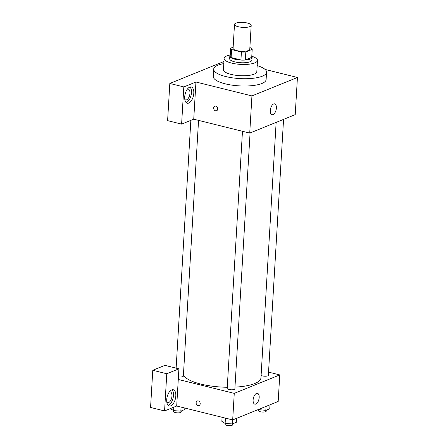 <?xml version="1.0" encoding="UTF-8"?>
<svg xmlns="http://www.w3.org/2000/svg" width="448" height="448" viewBox="0 0 448 448"><rect width="100%" height="100%" fill="white"/><g stroke="black" fill="none" stroke-linecap="round" stroke-linejoin="round"><path stroke-width="0.67" d="M238.297 26.729A8.361 2.492 -176.6 0 1 234.5 24.388A8.361 2.492 -176.6 0 1 242.995 22.4A8.361 2.492 -176.6 0 1 251.194 25.379A8.361 2.492 -176.6 0 1 246.764 27.3A8.361 2.492 -176.6 0 1 238.297 26.729M251.194 25.379L249.771 49.286A8.361 2.492 -176.6 0 1 245.342 51.201A8.361 2.492 -176.6 0 1 236.874 50.635A8.361 2.492 -176.6 0 1 233.078 48.294L234.5 24.388M252.202 49.375L251.726 57.344L245.342 59.931L245.818 51.962L252.202 49.375A10.791 3.214 -176.6 0 0 251.266 48.009L249.866 47.662M233.145 47.186L230.653 48.199A10.791 3.214 -176.6 0 0 231.588 49.566L241.41 52.007A10.791 3.214 -176.6 0 0 245.818 51.962M231.588 49.566L231.112 57.534A10.791 3.214 -176.6 0 1 230.177 56.168L230.653 48.199M231.112 57.534L240.934 59.976L241.41 52.007M245.342 59.931A10.791 3.214 -176.6 0 1 240.934 59.976M230.233 55.283A11.15 3.321 3.4 0 0 229.824 56.095A11.15 3.321 3.4 0 0 240.755 60.071A11.15 3.321 3.4 0 0 252.078 57.417A11.15 3.321 3.4 0 0 251.77 56.56M252.078 57.417L251.922 60.071A11.15 3.321 -176.6 0 1 246.019 62.63A11.15 3.321 -176.6 0 1 234.73 61.869A11.15 3.321 -176.6 0 1 229.667 58.75L229.824 56.095M230.25 54.975A16.722 4.978 3.4 0 0 226.8 55.933A16.722 4.978 3.4 0 0 224.101 58.419A16.722 4.978 3.4 0 0 240.498 64.383A16.722 4.978 3.4 0 0 257.488 60.402A16.722 4.978 3.4 0 0 251.793 56.252M224.101 58.419L223.434 69.709A16.722 4.978 3.4 0 0 239.831 75.667A16.722 4.978 3.4 0 0 256.816 71.691L257.488 60.402M223.793 63.605A26.477 7.885 3.4 0 0 217.963 65.195A26.477 7.885 3.4 0 0 213.696 69.126A26.477 7.885 3.4 0 0 239.658 78.568A26.477 7.885 3.4 0 0 266.554 72.268A26.477 7.885 3.4 0 0 257.18 65.587M266.554 72.268L266.118 79.57A26.477 7.885 -176.6 0 1 252.095 85.646A26.477 7.885 -176.6 0 1 225.282 83.843A26.477 7.885 -176.6 0 1 213.259 76.429L213.696 69.126M183.814 86.929L181.608 124.113L193.738 119.19L195.95 82.012L183.814 86.929L169.82 83.457L223.922 61.516M195.95 82.012L251.938 95.917L297.433 77.47L265.065 69.429M193.738 119.19L249.726 133.095L295.221 114.649L297.433 77.47M181.608 124.113L167.608 120.635L169.82 83.457M214.766 106.21A2.436 1.971 -112.1 0 0 213.64 107.962A2.436 1.971 67.9 0 1 214.766 106.215A2.436 1.971 67.9 0 1 217.51 107.733A2.436 1.971 67.9 0 1 216.597 110.734A2.436 1.971 67.9 0 1 214.547 110.236A2.436 1.971 67.9 0 1 213.64 107.968A2.436 1.971 -112.1 0 0 214.547 110.236A2.436 1.971 -112.1 0 0 216.597 110.734M249.726 133.095L251.938 95.917M276.377 108.035A5.572 2.822 -76.1 0 1 271.998 114.677A5.572 2.822 -76.1 0 1 270.603 108.584A5.572 2.822 -76.1 0 1 274.686 103.858A5.572 2.822 -76.1 0 1 276.377 108.035M189.722 87.125A8.361 4.234 -76.1 0 1 191.268 86.979A8.361 4.234 -76.1 0 1 193.357 96.113A8.361 4.234 -76.1 0 1 187.236 103.208A8.361 4.234 -76.1 0 1 184.856 95.514A8.361 4.234 -76.1 0 1 189.722 87.125M186.15 102.586A8.361 4.234 103.9 0 0 191.022 95.536A8.361 4.234 103.9 0 0 190.014 87.024M187.354 89.158A5.572 2.822 -76.1 0 1 188.261 89.107A5.572 2.822 -76.1 0 1 189.952 93.285A5.572 2.822 -76.1 0 1 185.573 99.926A5.572 2.822 -76.1 0 1 184.8 99.456M227.259 387.268A39.015 11.62 -176.6 0 1 200.788 384.059A39.015 11.62 -176.6 0 1 183.428 374.948M276.142 122.388L260.966 377.765A39.015 11.62 -176.6 0 1 234.976 387.128M242.469 131.292L227.192 388.41A3.847 1.148 3.4 0 0 230.966 389.777A3.847 1.148 3.4 0 0 234.87 388.864L250.074 132.955M198.554 120.389L183.361 376.074A3.847 1.148 -176.6 0 1 178.427 376.886M283.562 119.381L268.358 375.284A3.847 1.148 -176.6 0 1 266.319 376.169A3.847 1.148 -176.6 0 1 262.422 375.906A3.847 1.148 -176.6 0 1 261.106 375.402M178.276 379.462L178.909 368.838L166.774 373.755L164.567 410.939L176.697 406.017L178.276 379.462L234.265 393.366L279.759 374.914L268.542 372.131M166.774 373.755L152.779 370.283L150.567 407.462L164.567 410.939M152.779 370.283L164.909 365.361L178.909 368.838M169.366 391.922A5.572 2.822 -76.1 0 1 170.274 391.866A5.572 2.822 -76.1 0 1 171.668 397.958A5.572 2.822 -76.1 0 1 167.586 402.685A5.572 2.822 -76.1 0 1 166.813 402.214M168.162 405.345A8.361 4.234 103.9 0 0 173.034 398.294A8.361 4.234 103.9 0 0 172.026 389.788M171.735 389.889A8.361 4.234 -76.1 0 1 173.281 389.743A8.361 4.234 -76.1 0 1 175.37 398.877A8.361 4.234 -76.1 0 1 169.249 405.972A8.361 4.234 -76.1 0 1 166.869 398.272A8.361 4.234 -76.1 0 1 171.735 389.889M176.697 406.017L232.686 419.922L278.18 401.475L279.759 374.914M259.179 397.516A5.572 2.822 -76.1 0 1 254.8 404.158A5.572 2.822 -76.1 0 1 253.406 398.07A5.572 2.822 -76.1 0 1 257.488 393.338A5.572 2.822 -76.1 0 1 259.179 397.516M232.686 419.922L234.265 393.366M197.254 401.005A2.436 1.971 -112.1 0 0 196.129 402.758A2.436 1.971 67.9 0 1 197.249 401.005A2.436 1.971 67.9 0 1 199.998 402.522A2.436 1.971 67.9 0 1 199.086 405.524A2.436 1.971 67.9 0 1 197.036 405.031A2.436 1.971 67.9 0 1 196.129 402.758A2.436 1.971 -112.1 0 0 197.036 405.031A2.436 1.971 -112.1 0 0 199.086 405.524M222.079 417.29L221.838 421.327L225.12 423.433L232.338 423.937L236.281 422.341L236.516 418.37M225.12 423.433L225.434 418.124M232.338 423.937L232.579 419.899M232.798 423.752L232.742 424.715A3.847 1.148 -176.6 0 1 230.703 425.6A3.847 1.148 -176.6 0 1 226.811 425.337A3.847 1.148 -176.6 0 1 225.064 424.262L225.114 423.427M258.182 409.584L265.821 410.357L269.763 408.761L269.998 404.796M258.602 409.853L258.63 409.405M265.821 410.357L266.056 406.392M266.286 410.172L266.224 411.141A3.847 1.148 -176.6 0 1 264.186 412.02A3.847 1.148 -176.6 0 1 260.294 411.762A3.847 1.148 -176.6 0 1 258.546 410.682L258.597 409.847M170.391 408.576L173.611 410.637L180.83 411.146L184.766 409.545L184.856 408.044M181.289 410.956L181.233 411.925A3.847 1.148 -176.6 0 1 179.194 412.81A3.847 1.148 -176.6 0 1 175.297 412.546A3.847 1.148 -176.6 0 1 173.55 411.471L173.813 407.187M180.83 411.146L181.07 407.103M176.126 368.15L190.848 120.366"/></g></svg>
